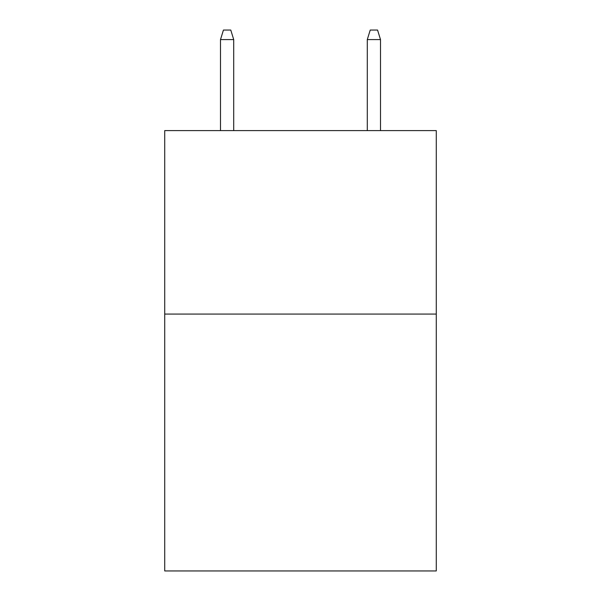 <?xml version="1.0" encoding="UTF-8"?>
<svg xmlns="http://www.w3.org/2000/svg" width="601" height="601" viewBox="0 0 601 601"><rect width="100%" height="100%" fill="white"/><g stroke="black" fill="none" stroke-linecap="round" stroke-linejoin="round"><path stroke-width="0.9" d="M436.273 314.075L436.273 570.95L164.727 570.95L164.727 130.597L436.273 130.597L436.273 314.075L164.727 314.075M233.714 130.597L233.714 39.591L220.499 39.591L220.499 130.597M220.499 39.591L223.437 30.05L230.776 30.05L233.714 39.591M367.286 39.591L370.224 30.05L377.563 30.05L380.501 39.591L367.286 39.591L367.286 130.597M380.501 39.591L380.501 130.597"/></g></svg>
